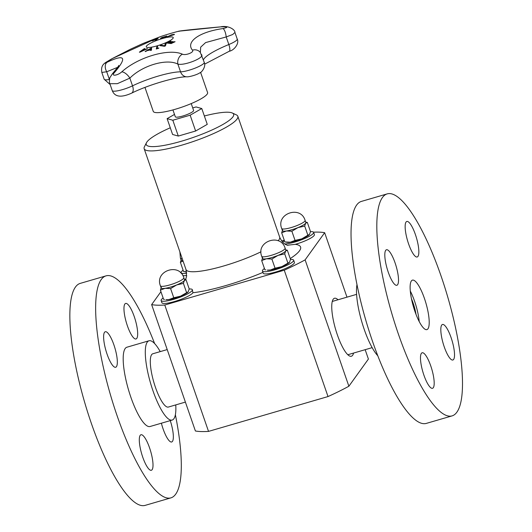 <?xml version="1.0" encoding="UTF-8"?>
<svg xmlns="http://www.w3.org/2000/svg" width="532" height="532" viewBox="0 0 532 532"><rect width="100%" height="100%" fill="white"/><g stroke="black" fill="none" stroke-linecap="round" stroke-linejoin="round"><path stroke-width="0.8" d="M200.577 72.325L207.586 92.561A28.748 5.38 160.9 0 1 182.183 107.052A28.748 5.38 160.9 0 1 153.256 111.374L144.963 87.421M191.227 103.587L193.595 110.423A9.682 1.815 160.9 0 1 193.442 110.969A9.682 1.815 160.9 0 1 183.853 115.697A9.682 1.815 160.9 0 1 175.301 116.761L172.933 109.925M192.73 107.923L196.075 106.945L201.781 108.535L190.15 115.185L172.82 120.239L167.115 118.643L174.489 114.427M410.305 291.064A25.775 6.497 -106.3 0 1 419.203 321.561M411.475 298.838A18.041 4.549 -106.3 0 1 416.011 314.379M372.147 347.649L348.44 354.558A27.757 6.996 -106.3 0 1 347.682 354.618M332.234 301.624A27.757 6.996 -106.3 0 1 332.899 301.265L356.606 294.356M185.395 402.092L168.358 407.06A27.757 6.996 -106.3 0 1 155.504 387.496A27.757 6.996 -106.3 0 1 152.817 353.773L167.208 349.577M190.15 115.185L195.63 131.012L207.261 124.362L201.781 108.535M195.63 131.012L178.3 136.059L172.82 120.239M178.3 136.059L172.594 134.47L167.115 118.643M305.72 222.143L307.316 222.416L305.647 223.214A12.389 2.321 160.9 0 1 297.927 227.63A12.389 2.321 160.9 0 1 286.416 230.988A12.389 2.321 160.9 0 1 282.432 230.622L281.687 228.481A12.389 2.321 160.9 0 0 291.124 227.583A12.389 2.321 160.9 0 0 305.102 220.368C300.62 205.026 275.736 213.605 281.687 228.481M304.696 226.067L297.927 227.63L291.875 231.247L295.041 240.404L301.81 238.841L307.868 235.224L304.696 226.067L305.647 223.214A12.389 2.321 -19.1 0 0 305.847 222.516L305.102 220.368M291.875 231.247L286.416 230.988L281.674 232.777L284.846 241.94L290.299 242.2L295.041 240.404M281.674 232.777L282.625 229.924M307.316 222.416L310.488 231.58L309.531 234.426L307.868 235.224M285.764 242.1L287.22 242.333A12.389 2.321 160.9 0 0 290.299 242.2A12.389 2.321 160.9 0 0 301.81 238.841A12.389 2.321 160.9 0 0 309.325 234.678A12.389 2.321 160.9 0 1 309.325 234.678L309.531 234.426M282.738 242.173A16.519 3.092 160.9 0 1 284.414 240.703M310.475 231.666A16.519 3.092 160.9 0 1 313.634 232.378A16.519 3.092 160.9 0 1 302.854 239.28A16.519 3.092 160.9 0 1 284.793 243.929M313.634 232.378L314.399 234.585A16.519 3.092 160.9 0 1 295.333 244.328L287.36 245.232M182.942 260.713A12.389 2.321 160.9 0 1 181.133 260.161L180.388 258.013A12.389 2.321 160.9 0 0 182.203 258.565M183.055 261.032L180.375 262.309L183.547 271.473L186.592 271.859M180.375 262.309L181.332 259.463M186.599 271.925A12.389 2.321 160.9 0 1 185.921 271.872L184.464 271.639M186.745 273.155A16.519 3.092 160.9 0 1 181.113 272.723A16.519 3.092 160.9 0 1 181.379 271.792A16.519 3.092 160.9 0 1 183.114 270.236M186.712 275.483A16.519 3.092 160.9 0 1 182.835 275.549M204.355 115.983A46.257 8.658 160.9 0 1 232.298 112.997A46.257 8.658 160.9 0 1 192.764 137.602A46.257 8.658 160.9 0 1 146.48 142.716A46.257 8.658 160.9 0 1 146.952 141.944A46.257 8.658 160.9 0 1 170.28 127.78M232.298 112.997L236.388 114.892A49.562 9.277 160.9 0 1 237.824 116.269A49.562 9.277 160.9 0 1 194.027 141.253A49.562 9.277 160.9 0 1 144.159 148.701A49.562 9.277 160.9 0 1 144.438 146.732L146.48 142.716M365.158 349.684L368.41 359.06L348.879 386.232A98.3 18.401 160.9 0 1 328.018 396.559L208.531 431.392A98.3 18.401 160.9 0 1 195.397 430.98L151.64 304.617L160.937 291.689M338.039 299.769A30.198 7.614 73.7 0 0 333.218 299.223A30.198 7.614 73.7 0 0 332.852 299.835A30.198 7.614 73.7 0 0 335.619 329.388A30.198 7.614 73.7 0 0 349.165 355.788A30.198 7.614 73.7 0 0 353.574 353.062M348.879 386.232L305.122 259.869A98.3 18.401 160.9 0 1 284.261 270.196L164.774 305.029A98.3 18.401 160.9 0 1 151.64 304.617M346.977 297.162L324.653 232.703L305.122 259.869M180.461 272.603A98.3 18.401 160.9 0 1 181.119 272.271M281.727 240.969L284.254 240.238M313.514 232.178A98.3 18.401 160.9 0 1 324.653 232.703M328.018 396.559L284.261 270.196M208.531 431.392L164.774 305.029M189.193 288.996A16.519 3.092 160.9 0 1 192.351 289.714A16.519 3.092 160.9 0 1 177.755 298.04A16.519 3.092 160.9 0 1 161.13 300.52A16.519 3.092 160.9 0 1 161.389 299.589A16.519 3.092 160.9 0 1 163.131 298.033M169.016 299.529A12.389 2.321 160.9 0 1 165.937 299.669L169.016 299.529L173.765 297.74L180.528 296.178A12.389 2.321 160.9 0 1 169.016 299.529M188.042 292.015L188.069 291.988A12.389 2.321 160.9 0 1 188.042 292.015A12.389 2.321 160.9 0 1 180.528 296.178L188.248 291.762L189.206 288.909L186.034 279.752L184.365 280.55A12.389 2.321 -19.1 0 0 184.564 279.852L183.819 277.704A12.389 2.321 160.9 0 1 169.841 284.913A12.389 2.321 160.9 0 1 160.405 285.81L161.149 287.958A12.389 2.321 160.9 0 0 165.133 288.317L160.391 290.113L161.342 287.26M192.351 289.714L192.93 292.733A16.519 3.092 160.9 0 1 176.704 300.853A16.519 3.092 160.9 0 1 161.894 302.735L161.13 300.52M184.438 279.48L186.034 279.752M184.365 280.55L183.414 283.396L176.644 284.959L170.592 288.577L165.133 288.317A12.389 2.321 160.9 0 0 176.644 284.959A12.389 2.321 160.9 0 0 184.365 280.55M160.391 290.113L163.563 299.27L164.481 299.436M183.414 283.396L186.586 292.56M170.592 288.577L173.765 297.74M290.485 259.463A16.519 3.092 160.9 0 1 293.651 260.175L294.415 262.389A16.519 3.092 160.9 0 1 279.812 270.715A16.519 3.092 160.9 0 1 263.194 273.195L262.429 270.988A16.519 3.092 160.9 0 1 262.688 270.057A16.519 3.092 160.9 0 1 264.431 268.5M293.651 260.175A16.519 3.092 160.9 0 1 279.047 268.507A16.519 3.092 160.9 0 1 262.429 270.988M270.316 269.997A12.389 2.321 160.9 0 1 267.237 270.136L270.316 269.997L275.057 268.201L281.827 266.638A12.389 2.321 160.9 0 1 270.316 269.997M289.548 262.229L289.342 262.482A12.389 2.321 160.9 0 1 289.342 262.482A12.389 2.321 160.9 0 1 281.827 266.638L289.548 262.229L290.505 259.377L287.333 250.22L285.664 251.011A12.389 2.321 -19.1 0 0 285.864 250.313L285.119 248.171A12.389 2.321 160.9 0 1 271.14 255.38A12.389 2.321 160.9 0 1 261.704 256.278L262.449 258.426A12.389 2.321 160.9 0 0 266.432 258.785L261.691 260.574L262.642 257.727M285.731 249.94L287.333 250.22M285.664 251.011L284.713 253.864L277.943 255.427L271.885 259.044L266.432 258.785A12.389 2.321 160.9 0 0 277.943 255.427A12.389 2.321 160.9 0 0 285.664 251.011M261.691 260.574L264.856 269.737L265.781 269.904M284.713 253.864L287.878 263.021M271.885 259.044L275.057 268.201M149.545 447.798A18.5 4.662 -106.3 0 1 151.334 470.275A18.5 4.662 -106.3 0 1 141.678 453.823A18.5 4.662 -106.3 0 1 140.973 434.75A18.5 4.662 -106.3 0 1 149.545 447.798M116.428 366.674A18.5 4.662 -106.3 0 1 115.663 367.266A18.5 4.662 -106.3 0 1 106.001 350.807A18.5 4.662 -106.3 0 1 105.303 331.735A18.5 4.662 -106.3 0 1 114.433 346.472A18.5 4.662 -106.3 0 1 116.428 366.674M127.427 325.923A18.5 4.662 -106.3 0 1 125.645 303.44A18.5 4.662 -106.3 0 1 135.301 319.898A18.5 4.662 -106.3 0 1 135.999 338.97A18.5 4.662 -106.3 0 1 127.427 325.923M170.26 420.619A18.5 4.662 -106.3 0 1 171.67 441.986A18.5 4.662 -106.3 0 1 161.382 423.206M154.619 343.546A115.644 29.154 73.7 0 0 106.121 275.835L80.332 283.357A115.644 29.154 73.7 0 0 84.714 402.538A115.644 29.154 73.7 0 0 145.07 505.4L170.858 497.886A115.644 29.154 73.7 0 0 175.66 494.208A115.644 29.154 73.7 0 0 175.374 414.714M106.121 275.835A115.644 29.154 73.7 0 0 110.503 395.017A115.644 29.154 73.7 0 0 170.858 497.886M160.218 351.612A41.303 10.414 73.7 0 0 149.026 340.766L126.929 347.21A41.303 10.414 73.7 0 0 128.491 389.776A41.303 10.414 73.7 0 0 150.051 426.511L172.149 420.067A41.303 10.414 73.7 0 0 173.864 418.757A41.303 10.414 73.7 0 0 175.76 404.905M149.026 340.766A41.303 10.414 73.7 0 0 150.596 383.333A41.303 10.414 73.7 0 0 172.149 420.067M444.28 346.957A18.5 4.662 -106.3 0 1 442.491 324.48A18.5 4.662 -106.3 0 1 452.147 340.932A18.5 4.662 -106.3 0 1 452.852 360.004A18.5 4.662 -106.3 0 1 444.28 346.957M417.946 256.404A18.5 4.662 -106.3 0 1 417.181 256.989A18.5 4.662 -106.3 0 1 407.519 240.531A18.5 4.662 -106.3 0 1 406.82 221.465A18.5 4.662 -106.3 0 1 415.951 236.201A18.5 4.662 -106.3 0 1 417.946 256.404M395.05 262.801A18.5 4.662 -106.3 0 1 396.839 285.285A18.5 4.662 -106.3 0 1 387.183 268.826A18.5 4.662 -106.3 0 1 386.478 249.754A18.5 4.662 -106.3 0 1 395.05 262.801M421.384 353.361A18.5 4.662 -106.3 0 1 422.149 352.769A18.5 4.662 -106.3 0 1 431.811 369.228A18.5 4.662 -106.3 0 1 432.509 388.3A18.5 4.662 -106.3 0 1 423.379 373.564A18.5 4.662 -106.3 0 1 421.384 353.361M427.947 328.803A25.775 6.497 -106.3 0 1 426.877 329.621A25.775 6.497 -106.3 0 1 413.431 306.698A25.775 6.497 -106.3 0 1 412.453 280.138A25.775 6.497 -106.3 0 1 425.174 300.666A25.775 6.497 -106.3 0 1 427.947 328.803M456.835 412.227A115.644 29.154 -106.3 0 1 452.034 415.904A115.644 29.154 -106.3 0 1 391.678 313.042A115.644 29.154 -106.3 0 1 387.296 193.861A115.644 29.154 -106.3 0 1 444.373 285.97A115.644 29.154 -106.3 0 1 456.835 412.227M452.034 415.904L426.252 423.419A115.644 29.154 -106.3 0 1 365.896 320.557A115.644 29.154 -106.3 0 1 361.514 201.375L387.296 193.861M377.747 355.715A41.303 10.414 -106.3 0 1 361.787 321.754A41.303 10.414 -106.3 0 1 356.992 284.54M145.223 51.518A264.138 232.105 -88.6 0 1 151.514 48.046M150.623 50.493A264.105 24.159 -108.1 0 1 150.623 50.001L150.603 49.935A263.353 212.86 -124.3 0 0 147.145 50.653A264.171 233.076 91.8 0 0 145.555 51.551A263.353 110.483 -114.2 0 0 145.116 51.504A264.204 232.158 -88.6 0 1 151.567 47.947A264.204 26.115 72 0 0 151.48 50.181A263.353 257.88 -176.1 0 0 150.603 50.507A264.171 24.166 -108.1 0 1 150.603 49.935M150.689 49.695A264.105 23.169 -108.1 0 1 150.696 48.764L150.676 48.705A264.171 233.329 91.9 0 0 147.896 50.214A263.426 212.926 55.7 0 1 150.669 49.636L150.689 49.695A263.36 212.873 55.7 0 0 147.923 50.274L147.896 50.214M150.669 49.636A264.171 23.175 -108.1 0 1 150.676 48.705M162.054 37.44L166.795 36.056L167.028 36.349L160.75 38.55L160.518 38.244L162.054 37.44L166.815 36.116L167.048 36.415M160.75 38.55L160.518 38.244L162.074 37.499M165.911 36.382L161.535 37.938C160.89 38.304 161.409 38.291 163.091 37.878L166.024 36.701L163.111 37.945C161.894 38.331 161.376 38.351 161.555 37.998M170.273 42.952A264.331 128.584 64.8 0 1 171.464 43.105A263.247 224.657 -90.9 0 1 174.556 41.662A264.318 128.584 64.8 0 1 175.075 41.735A263.16 224.584 89.1 0 0 171.151 43.577A264.324 128.584 -115.2 0 0 166.815 43.059A263.792 225.116 -90.9 0 1 170.739 41.223A264.318 128.584 64.8 0 1 171.251 41.27A263.726 225.069 89.1 0 0 168.159 42.713A264.331 128.584 64.8 0 1 169.761 42.886A263.513 224.883 -90.9 0 1 172.641 41.543A264.318 128.584 64.8 0 1 173.153 41.602A263.433 224.817 89.1 0 0 170.273 42.952L170.293 43.012A264.264 128.558 64.8 0 1 171.484 43.172A263.18 224.597 -90.9 0 1 174.576 41.729A264.251 128.551 64.8 0 1 174.975 41.782M168.159 42.713L168.179 42.773A264.264 128.558 64.8 0 1 169.781 42.952A263.446 224.823 -90.9 0 1 172.661 41.602A264.251 128.551 64.8 0 1 173.053 41.649M166.942 43.072A263.726 225.063 -90.9 0 1 170.759 41.283A264.251 128.551 64.8 0 1 171.144 41.316M152.185 40.951A263.094 255.633 -57.6 0 1 157.997 38.756A264.244 38.184 69.3 0 1 158.044 38.763M157.977 38.69A264.311 38.191 69.3 0 1 158.13 38.73A263.247 255.779 122.4 0 0 155.663 39.641A264.331 38.198 69.3 0 1 156.887 40.026A263.792 256.304 122.4 0 0 155.909 40.399A264.331 38.198 -110.7 0 0 154.692 40.013A263.247 255.779 122.4 0 0 152.232 40.957A264.311 38.191 -110.7 0 0 152.072 40.924A263.16 255.693 -57.6 0 1 157.977 38.69L157.997 38.756M155.663 39.641L155.683 39.707A264.264 38.184 69.3 0 1 156.814 40.053M160.265 45.679A263.726 256.298 -57.3 0 1 161.183 45.326A264.165 116.694 65.5 0 1 164.674 45.858A264.158 46.523 -107.1 0 1 165.272 43.784A263.726 256.298 -57.3 0 1 166.223 43.438M165.252 43.717A263.792 256.364 -57.3 0 1 166.25 43.358A264.185 48.611 72.9 0 0 165.465 45.892A263.16 255.752 122.7 0 0 164.408 46.291A264.191 119.008 -114.6 0 0 160.125 45.666A263.792 256.364 -57.3 0 1 161.163 45.26A264.231 116.727 65.5 0 1 164.654 45.799A264.224 46.537 -107.1 0 1 165.252 43.717L165.272 43.784M171.517 34.806A263.16 203.716 57.4 0 1 173.073 34.5L174.416 34.327L174.09 34.68L170.247 35.81A263.586 204.042 -122.6 0 0 169.548 35.95A264.331 159.853 79.2 0 0 167.906 36.761A263.792 204.202 -122.6 0 0 167.081 36.927A264.324 159.846 -100.8 0 1 171.517 34.806L171.537 34.866A263.094 203.663 57.4 0 1 173.093 34.56L174.436 34.387L174.117 34.74M167.321 36.881A264.258 159.806 -100.8 0 1 171.537 34.866M173.445 34.613L172.222 35.278L173.445 34.613L172.508 34.746A263.247 203.776 -122.6 0 0 171.823 34.879A264.331 159.853 79.2 0 0 170.047 35.704L170.074 35.764A263.446 203.936 57.4 0 1 170.632 35.657L172.222 35.278M170.047 35.704A263.513 203.989 57.4 0 1 170.612 35.597L172.202 35.218M174.436 34.387L174.09 34.68M156.348 48.971A264.264 43.85 -107.3 0 1 156.907 46.683A263.726 255.34 23.4 0 1 157.645 46.45M157.146 48.479A263.247 254.881 23.4 0 1 158.802 47.966A264.331 43.863 72.7 0 0 158.742 48.232A263.174 254.801 -156.6 0 0 156.308 48.984A264.331 43.863 -107.3 0 1 156.887 46.623A263.792 255.4 23.4 0 1 157.665 46.377A264.331 43.863 72.7 0 0 157.146 48.479L157.166 48.538A263.18 254.815 23.4 0 1 158.782 48.04M147.018 48.685A263.792 115.384 65.6 0 1 147.537 48.705A264.185 257.428 126.6 0 0 139.923 52.183A263.16 115.112 -114.4 0 0 139.384 52.169A264.191 182.343 -98.6 0 1 144.391 48.618A263.792 115.384 65.6 0 1 144.917 48.625A264.231 184.198 81.6 0 0 140.727 51.564A264.224 257.189 -55.1 0 1 147.018 48.685L147.038 48.745A263.726 115.358 65.6 0 1 147.411 48.758M139.484 52.169A264.125 182.296 -98.6 0 1 144.411 48.685A263.726 115.358 65.6 0 1 144.83 48.685M140.727 51.564L140.747 51.624A264.158 257.122 -55.1 0 1 147.038 48.745M200.378 52.515A7.927 7.162 143 0 0 200.358 52.482L200.677 47.155L205.605 42.587L226.213 36.941A7.927 2.494 -98.4 0 0 222.975 28.575C199.493 31.82 185.375 41.795 192.458 50.148C194.519 52.189 185.621 55.754 182.39 54.178C168.943 48.093 138.22 56.997 121.788 71.847C117.532 75.744 110.583 76.508 114.387 72.638C127.467 57.21 125.013 53.759 107.032 62.284A7.927 5.22 62.2 0 0 106.713 71.773L117.625 67.338M179.065 31.355C174.509 31.348 195.882 29.047 221.066 26.833L178.819 31.195A264.331 264.331 0 0 0 160.345 36.661L160.731 36.535M107.032 62.284C102.29 64.831 107.278 61.306 112.332 58.533L160.318 36.675L142.769 43.577L130.347 49.27L112.458 58.46A7.927 3.638 -119 0 1 112.591 58.394M162.346 38.57A14.271 2.673 160.9 0 1 172.488 38.896A14.271 2.673 160.9 0 1 160.604 44.735A14.271 2.673 160.9 0 1 147.657 47.494A14.271 2.673 160.9 0 1 148.967 44.083A14.271 2.673 160.9 0 1 162.346 38.57M118.676 65.463C119.374 65.123 117.293 67.877 112.445 73.722L110.071 77.379C109.599 77.12 109.067 83.318 109.851 83.704L117.339 83.677L129.855 78.124C142.523 65.336 166.882 58.287 177.888 64.119C184.777 65.882 205.538 57.376 201.382 54.497M203.384 59.903A41.283 7.727 -19.1 0 1 228.833 44.528L226.213 36.941L232.723 34.494L234.931 32.452L237.212 39.049A13.546 2.534 160.9 0 1 228.833 44.528A7.927 2.208 67.7 0 1 229.252 51.252L204.64 64.146M112.445 73.722A7.927 5.121 42.5 0 1 114.387 72.638M192.458 50.148A7.927 7.162 143 0 1 200.358 52.482L204.241 62.364A13.546 2.534 160.9 0 1 195.37 68.036A13.546 2.534 160.9 0 1 180.554 71.833A7.927 6.863 90.1 0 0 186.912 76.814C177.595 76.422 148.627 84.641 131.59 93.166A7.927 4.123 -115.8 0 0 132.521 85.838L129.855 78.124A7.927 3.658 -130.8 0 0 121.788 71.847M112.332 58.533A7.927 3.638 -119 0 1 112.458 58.46C106.466 62.623 100.289 63.109 101.825 72.438L106.713 71.773L109.386 79.494A13.546 2.534 160.9 0 1 104.179 79.241L110.151 84.568M131.59 93.166C122.673 97.143 115.151 97.928 112.239 90.586A13.546 2.534 160.9 0 0 119.56 90.4A13.546 2.534 160.9 0 0 132.521 85.838A35.431 6.637 -19.1 0 1 180.554 71.833L177.888 64.119A7.927 6.318 -68.7 0 1 182.39 54.178M237.824 116.269L279.666 237.106A49.562 9.277 160.9 0 1 278.163 240.783M261.026 251.776A49.562 9.277 160.9 0 1 213.232 268.746A49.562 9.277 160.9 0 1 186 269.544L144.159 148.701M262.921 272.411A66.081 12.369 160.9 0 1 192.93 292.733M184.857 279.546A66.081 12.369 160.9 0 1 185.927 278.835M295.333 244.328A66.081 12.369 160.9 0 1 290.226 258.572M221.066 26.833C227.935 26.693 228.574 27.272 222.975 28.575M179.883 251.875L180.388 258.013M181.113 272.723L181.399 273.554M183.819 277.704C179.337 262.356 154.46 270.941 160.405 285.81M185.562 279.659L186.566 276.534L186 269.544M279.666 237.106C283.217 245.199 287.726 245.066 287.865 245.372L287.852 245.372M285.119 248.171C280.63 232.823 255.752 241.408 261.704 256.278M237.212 39.049C239.56 43.245 234.253 50.367 229.252 51.252M204.241 62.364C206.449 66.932 200.763 73.27 199.846 72.804C197.179 74.806 188.933 77.067 186.912 76.814M234.931 32.452C235.197 29.812 228.813 25.323 221.086 26.746M109.878 83.763L112.239 90.586M101.825 72.452L104.179 79.241"/></g></svg>
